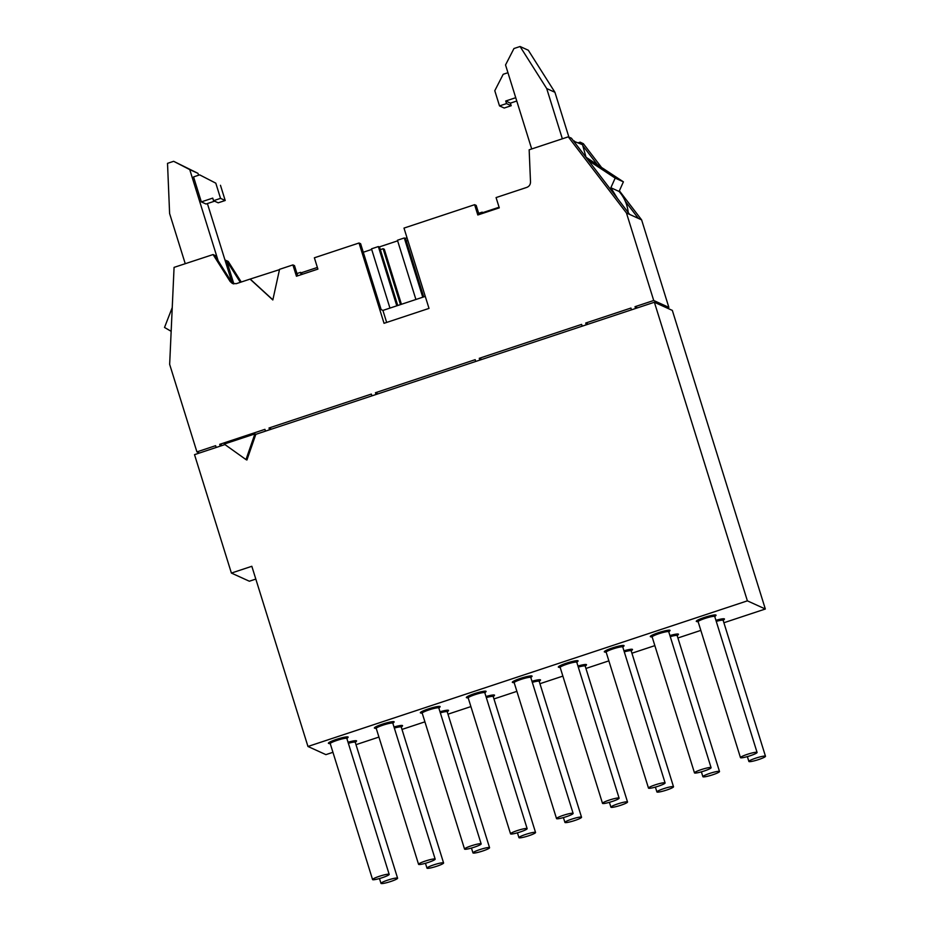 <?xml version="1.0" encoding="UTF-8"?>
<svg xmlns="http://www.w3.org/2000/svg" width="930" height="930" viewBox="0 0 930 930"><rect width="100%" height="100%" fill="white"/><g stroke="black" fill="none" stroke-linecap="round" stroke-linejoin="round"><path stroke-width="1.4" d="M637.527 307.83L635.016 306.691L653.72 300.495L626.46 212.982L568.277 136.838L529.158 149.8L530.507 181.955C530.46 184.605 529.216 186.419 526.764 187.407L496.074 197.579L499.282 207.867L477.811 214.981L474.614 204.693L403.992 228.094L429.009 308.4L384.044 323.303L359.026 242.997L314.375 257.796L317.897 269.119L296.438 276.233L292.915 264.911L279.558 269.328L272.827 299.96L250.054 279.105L236.267 283.673L232.407 283.476L230.14 281.499L213.075 254.553L174.073 267.375L169.655 364.362L196.916 451.887L215.62 445.691L216.179 447.47M196.916 451.887L199.427 453.026M254.901 433.903L245.985 459.583L224.235 444.063L254.901 433.903L255.831 434.333L654.383 302.25L672.332 310.411L765.332 609.011L723.9 622.74M332.94 752.312L325.907 754.637L307.958 746.476L251.832 566.289L231.396 573.066L194.521 454.654L224.944 444.563M265.48 431.136L264.934 429.346L219.713 444.331L220.259 446.121M371.919 395.855L371.361 394.076L269.014 427.998L269.572 429.776M475.742 361.445L475.195 359.666L375.453 392.716L376.011 394.506M582.18 326.174L581.622 324.396L479.276 358.306L479.834 360.096M631.482 309.829L630.935 308.051L585.714 323.036L586.272 324.814M635.016 306.691L635.574 308.481M224.967 259.993L228.222 261.446L241.254 282.023M654.383 302.25L747.383 600.85L765.332 609.011M700.836 630.389L677.912 637.98M654.848 645.629L631.923 653.22M608.859 660.87L585.935 668.461M562.871 676.11L539.946 683.701M516.882 691.35L493.958 698.942M470.906 706.591L447.981 714.182M424.917 721.831L401.993 729.422M378.928 737.072L356.004 744.663M231.396 573.066L249.345 581.227L255.82 579.076M255.831 434.333L246.915 460.001L245.985 459.583M307.958 746.476L747.383 600.85M269.014 427.998L271.514 429.137M375.453 392.716L377.952 393.855M479.276 358.306L481.775 359.445M588.213 324.175L585.714 323.036M222.212 445.47L219.713 444.331M425.266 296.391L382.916 310.422L381.149 309.609L360.619 243.718L359.026 242.997M382.916 310.422L386.659 322.443M292.915 264.911L294.496 265.631L297.67 275.826M279.488 269.642L250.054 279.105M250.426 279.279L272.862 299.82M233.232 283.778A5.441 5.336 114.5 0 1 231.733 282.22L214.667 255.285L216.306 256.029L217.434 259.644M213.075 254.553L214.667 255.285M667.019 307.993L668.868 307.388L641.607 219.864L626.46 212.982M653.72 300.495L668.868 307.388M568.277 136.838L571.404 138.186L629.68 214.446M474.614 204.693L476.195 205.414L479.055 214.574M240.324 282.336L226.629 260.726L233.849 283.894M499.073 207.239L483.042 212.552M407.003 237.755L405.178 238.359M397.645 240.847L379.219 246.962M371.686 249.449L363.27 252.239M317.374 267.456L301.343 272.769M348.029 742.233A10.358 1.314 -17.3 0 1 356.399 741.303L355.295 742.407M330.278 743.756L328.743 743.465A10.358 1.314 -17.3 0 1 338.357 738.78A10.358 1.314 -17.3 0 1 347.983 737.478L346.89 738.583M376.266 728.515L374.732 728.225A10.358 1.314 -17.3 0 1 386.206 722.994A10.358 1.314 -17.3 0 1 393.971 722.238L392.879 723.342M422.255 713.275L420.72 712.985A10.358 1.314 -17.3 0 1 423.766 710.636A10.358 1.314 -17.3 0 1 434.24 707.219A10.358 1.314 -17.3 0 1 439.96 706.998L438.855 708.102M468.243 698.035L466.709 697.744A10.358 1.314 -17.3 0 1 470.685 695.012A10.358 1.314 -17.3 0 1 482.24 691.525A10.358 1.314 -17.3 0 1 485.937 691.746L484.844 692.862M514.22 682.794L512.697 682.504A10.358 1.314 -17.3 0 1 517.696 679.377A10.358 1.314 -17.3 0 1 529.926 675.994A10.358 1.314 -17.3 0 1 531.925 676.505L530.832 677.621M560.209 667.554L558.674 667.263A10.358 1.314 -17.3 0 1 564.708 663.764A10.358 1.314 -17.3 0 1 577.112 660.649A10.358 1.314 -17.3 0 1 577.914 661.265L576.821 662.381M604.709 652.023A10.358 1.314 -17.3 0 1 604.663 652.023A10.358 1.314 -17.3 0 1 604.628 652.011A10.358 1.314 -17.3 0 1 611.673 648.175A10.358 1.314 -17.3 0 1 623.763 645.455A10.358 1.314 -17.3 0 1 623.902 646.025L622.809 647.14M652.186 637.073L650.651 636.783A10.358 1.314 -17.3 0 1 650.349 636.655A10.358 1.314 -17.3 0 1 659.079 632.47A10.358 1.314 -17.3 0 1 670.007 630.331A10.358 1.314 -17.3 0 1 669.891 630.784L668.798 631.9A8.696 1.104 -17.3 0 0 668.751 631.784A8.696 1.104 -17.3 0 0 668.705 631.714A8.696 1.104 -17.3 0 0 659.823 633.4A8.696 1.104 -17.3 0 0 652.151 636.957A8.696 1.104 -17.3 0 0 652.197 637.015M698.174 621.833L696.64 621.542A10.358 1.314 -17.3 0 1 696.279 621.31A10.358 1.314 -17.3 0 1 705.951 616.939A10.358 1.314 -17.3 0 1 716.054 615.195A10.358 1.314 -17.3 0 1 715.879 615.544L714.786 616.66M394.006 726.993A10.358 1.314 -17.3 0 1 402.423 726.016A10.358 1.314 -17.3 0 1 402.376 726.063A10.358 1.314 -17.3 0 1 402.33 726.109M439.995 711.752A10.358 1.314 -17.3 0 1 448.365 710.822L447.272 711.927M485.983 696.512A10.358 1.314 -17.3 0 1 494.353 695.582L493.26 696.686M531.972 681.272A10.358 1.314 -17.3 0 1 540.342 680.342L539.249 681.446M577.96 666.031A10.358 1.314 -17.3 0 1 586.33 665.101L585.237 666.206M623.949 650.791A10.358 1.314 -17.3 0 1 632.319 649.861L631.214 650.965M669.926 635.55A10.358 1.314 -17.3 0 1 678.296 634.62L677.203 635.725M715.914 620.31A10.358 1.314 -17.3 0 1 724.284 619.368L723.191 620.484M583.389 143.72L601.524 167.435M619.38 190.801L641.607 219.864M638.375 218.399L625.286 201.275M597.327 164.68L582.854 145.731M581.82 144.383L580.111 142.151L583.412 143.708M225.002 259.981L232.082 282.708M348.355 743.303A8.696 1.104 -17.3 0 1 355.26 742.291L397.598 878.199A8.696 1.104 162.7 0 0 397.47 878.083A8.696 1.104 162.7 0 0 388.38 879.919A8.696 1.104 162.7 0 0 380.986 883.372A8.696 1.104 162.7 0 0 381.114 883.5A8.696 1.104 162.7 0 0 390.205 881.663A8.696 1.104 162.7 0 0 397.598 878.199M372.57 879.548L330.243 743.64A8.696 1.104 -17.3 0 1 338.613 739.873A8.696 1.104 -17.3 0 1 346.855 738.467L389.182 874.374A8.696 1.104 162.7 0 0 380.754 875.851A8.696 1.104 162.7 0 0 372.57 879.501A8.696 1.104 162.7 0 0 372.57 879.548A8.696 1.104 162.7 0 0 381.009 878.083A8.696 1.104 162.7 0 0 389.193 874.433A8.696 1.104 162.7 0 0 389.182 874.374M418.558 864.307L376.232 728.399A8.696 1.104 -17.3 0 1 386.171 724.179A8.696 1.104 -17.3 0 1 392.832 723.226L435.17 859.134A8.696 1.104 162.7 0 0 427.521 860.366A8.696 1.104 162.7 0 0 418.721 863.993A8.696 1.104 162.7 0 0 418.558 864.307A8.696 1.104 162.7 0 0 426.207 863.075A8.696 1.104 162.7 0 0 435.007 859.46A8.696 1.104 162.7 0 0 435.17 859.134M464.547 849.067L422.208 713.159A8.696 1.104 -17.3 0 1 433.868 708.486A8.696 1.104 -17.3 0 1 438.821 707.986L481.159 843.894A8.696 1.104 162.7 0 0 474.405 844.87A8.696 1.104 162.7 0 0 465.244 848.346A8.696 1.104 162.7 0 0 464.547 849.067A8.696 1.104 162.7 0 0 471.301 848.09A8.696 1.104 162.7 0 0 480.45 844.626A8.696 1.104 162.7 0 0 481.159 843.894M510.535 833.826L468.197 697.919A8.696 1.104 -17.3 0 1 472.673 695.477A8.696 1.104 -17.3 0 1 481.554 692.862A8.696 1.104 -17.3 0 1 484.809 692.745L527.147 828.653A8.696 1.104 162.7 0 0 521.346 829.374A8.696 1.104 162.7 0 0 512.232 832.559A8.696 1.104 162.7 0 0 510.535 833.826A8.696 1.104 162.7 0 0 516.336 833.117A8.696 1.104 162.7 0 0 525.438 829.92A8.696 1.104 162.7 0 0 527.147 828.653M556.524 818.586L514.185 682.678A8.696 1.104 -17.3 0 1 519.579 679.9A8.696 1.104 -17.3 0 1 528.972 677.377A8.696 1.104 -17.3 0 1 530.798 677.505L573.124 813.413A8.696 1.104 162.7 0 0 568.265 813.901A8.696 1.104 162.7 0 0 559.616 816.691A8.696 1.104 162.7 0 0 556.524 818.586A8.696 1.104 162.7 0 0 561.383 818.109A8.696 1.104 162.7 0 0 570.032 815.308A8.696 1.104 162.7 0 0 573.124 813.413M602.5 803.346L560.174 667.438A8.696 1.104 -17.3 0 1 566.463 664.346A8.696 1.104 -17.3 0 1 575.961 662.055A8.696 1.104 -17.3 0 1 576.786 662.265L619.113 798.173A8.696 1.104 162.7 0 0 607.185 800.823A8.696 1.104 162.7 0 0 602.5 803.346A8.696 1.104 162.7 0 0 614.428 800.695A8.696 1.104 162.7 0 0 619.113 798.173M648.489 788.105L606.162 652.197A8.696 1.104 -17.3 0 1 613.23 648.838A8.696 1.104 -17.3 0 1 622.496 646.85A8.696 1.104 -17.3 0 1 622.775 647.024L665.101 782.932A8.696 1.104 162.7 0 0 654.673 785.048A8.696 1.104 162.7 0 0 648.489 788.105A8.696 1.104 162.7 0 0 658.917 785.99A8.696 1.104 162.7 0 0 665.101 782.932M740.466 757.625L698.128 621.705A8.696 1.104 -17.3 0 1 698.128 621.693A8.696 1.104 -17.3 0 1 698.128 621.705A8.696 1.104 -17.3 0 1 706.184 618.043A8.696 1.104 -17.3 0 1 714.74 616.532A8.696 1.104 -17.3 0 1 714.752 616.555L757.078 752.451A8.696 1.104 162.7 0 0 748.592 753.939A8.696 1.104 162.7 0 0 740.466 757.625A8.696 1.104 162.7 0 0 748.952 756.137A8.696 1.104 162.7 0 0 757.078 752.451M394.343 728.062A8.696 1.104 -17.3 0 1 401.249 727.051L443.587 862.959A8.696 1.104 162.7 0 0 436.67 863.982A8.696 1.104 162.7 0 0 426.975 868.132A8.696 1.104 162.7 0 0 433.892 867.12A8.696 1.104 162.7 0 0 443.587 862.959M440.332 712.822A8.696 1.104 -17.3 0 1 447.237 711.81L489.564 847.718A8.696 1.104 162.7 0 0 484.391 848.276A8.696 1.104 162.7 0 0 472.963 852.891A8.696 1.104 162.7 0 0 478.136 852.333A8.696 1.104 162.7 0 0 489.564 847.718M486.32 697.581A8.696 1.104 -17.3 0 1 493.226 696.57L535.552 832.478A8.696 1.104 162.7 0 0 532.088 832.652A8.696 1.104 162.7 0 0 523.311 835.256A8.696 1.104 162.7 0 0 518.94 837.651A8.696 1.104 162.7 0 0 522.404 837.488A8.696 1.104 162.7 0 0 531.193 834.884A8.696 1.104 162.7 0 0 535.552 832.478M532.309 682.341A8.696 1.104 -17.3 0 1 539.202 681.33L581.541 817.238A8.696 1.104 162.7 0 0 579.553 817.144A8.696 1.104 162.7 0 0 570.206 819.679A8.696 1.104 162.7 0 0 564.928 822.411A8.696 1.104 162.7 0 0 566.916 822.515A8.696 1.104 162.7 0 0 576.275 819.981A8.696 1.104 162.7 0 0 581.541 817.238M578.286 667.101A8.696 1.104 -17.3 0 1 585.191 666.089L627.529 801.997A8.696 1.104 162.7 0 0 626.588 801.8A8.696 1.104 162.7 0 0 617.078 804.125A8.696 1.104 162.7 0 0 610.917 807.17A8.696 1.104 162.7 0 0 611.859 807.38A8.696 1.104 162.7 0 0 621.368 805.055A8.696 1.104 162.7 0 0 627.529 801.997M624.274 651.86A8.696 1.104 -17.3 0 1 631.179 650.849L673.518 786.757A8.696 1.104 162.7 0 0 673.181 786.582A8.696 1.104 162.7 0 0 663.857 788.617A8.696 1.104 162.7 0 0 656.906 791.93A8.696 1.104 162.7 0 0 657.243 792.116A8.696 1.104 162.7 0 0 666.566 790.07A8.696 1.104 162.7 0 0 673.518 786.757M670.263 636.62A8.696 1.104 -17.3 0 1 677.168 635.609L719.506 771.516A8.696 1.104 162.7 0 0 719.425 771.423A8.696 1.104 162.7 0 0 710.439 773.179A8.696 1.104 162.7 0 0 702.894 776.69A8.696 1.104 162.7 0 0 702.964 776.783A8.696 1.104 162.7 0 0 711.95 775.027A8.696 1.104 162.7 0 0 719.506 771.516M716.251 621.38A8.696 1.104 -17.3 0 1 723.156 620.368L765.483 756.276A8.696 1.104 162.7 0 0 756.799 757.822A8.696 1.104 162.7 0 0 748.883 761.449A8.696 1.104 162.7 0 0 748.883 761.461A8.696 1.104 162.7 0 0 757.566 759.903A8.696 1.104 162.7 0 0 765.483 756.276A8.696 1.104 162.7 0 0 765.483 756.264M580.029 142.197L578.286 142.778M482.565 213.412L482.17 212.156L483.507 213.098M478.659 213.319L482.17 212.156M422.755 297.216L404.294 237.964L405.515 238.51L423.696 296.903M415.908 299.483L397.447 240.231L404.294 237.964M406.294 241.033L407.863 240.51M396.796 305.819L378.347 246.566L379.556 247.113L397.749 305.505M389.949 308.086L371.5 248.833L378.347 246.566M400.493 304.598L383.09 248.717L384.311 249.275L401.435 304.284M380.347 249.635L383.09 248.717M301.18 274.664L300.471 272.374L301.692 272.92L302.134 274.35M296.961 273.536L300.471 272.374M232.023 282.639L207.39 203.554M198.578 175.247L197.985 173.352L189.755 169.609L218.155 260.795M201.333 201.891L193.556 176.909L199.683 174.875L215.795 183.164L220.538 198.369L213.528 200.694L212.726 198.113L201.333 201.891L206.007 204.019L214.597 201.171M185.244 263.702L169.609 213.528L167.516 163.343L173.643 161.309L189.755 169.609M171.132 331.312L164.517 327.453L172.178 307.737M173.643 161.309L197.985 173.352M701.859 769.412A8.696 1.104 162.7 0 0 694.478 772.865A8.696 1.104 162.7 0 0 703.708 771.144A8.696 1.104 162.7 0 0 711.09 767.692A8.696 1.104 162.7 0 0 701.859 769.412M531.693 148.951L505.536 64.949L513.953 48.534L520.079 46.5L546.701 88.548L562.325 138.709M568.893 137.105L554.931 92.291L528.31 50.243L520.079 46.5M573.694 141.174L582.529 144.708L586.063 157.368M588.481 160.53L615.183 178.095L623.402 181.838L586.539 157.577M623.402 181.838L619.078 191.464A38.049 37.374 114.5 0 1 626.692 205.042A38.049 37.374 114.5 0 1 628.215 212.517M617.427 198.404L610.859 187.732L615.183 178.095M574.31 140.965L574.833 142.674M199.683 174.875L215.795 183.164M220.538 198.369L225.211 200.496L220.468 185.291M225.211 200.496L218.201 202.81L213.528 200.694M516.766 101.021L510.396 103.137L511.198 105.718L506.525 103.59L505.722 101.01L510.396 103.137M507.954 72.714L503.2 74.284L494.783 90.71L499.515 105.904L504.188 108.031L511.198 105.718M499.515 105.904L506.525 103.59M515.731 97.697L505.722 101.01M554.931 92.291L546.701 88.548M619.078 191.464L610.859 187.732M230.14 281.499L231.733 282.22M606.197 652.314L604.663 652.023M401.283 727.167L402.376 726.063M694.478 772.865L652.151 636.957M711.09 767.692L668.751 631.784M379.475 878.536L380.986 883.372M425.463 863.296L426.975 868.132M471.452 848.055L472.963 852.891M517.44 832.815L518.94 837.651M563.417 817.575L564.928 822.411M609.406 802.334L610.917 807.17M655.394 787.094L656.906 791.93M701.383 771.854L702.894 776.69M747.371 756.613L748.883 761.449"/></g></svg>
